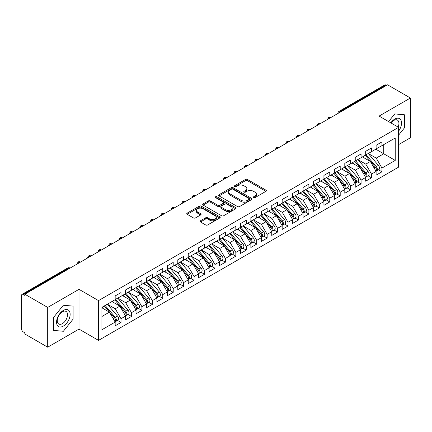 <?xml version="1.0" encoding="UTF-8"?>
<svg xmlns="http://www.w3.org/2000/svg" width="432" height="432" viewBox="0 0 432 432"><rect width="100%" height="100%" fill="white"/><g stroke="black" fill="none" stroke-linecap="round" stroke-linejoin="round"><path stroke-width="0.65" d="M253.606 197.608A1.015 0.583 0 0 0 255.037 197.608L265.923 191.322A1.447 0.837 0 0 0 266.35 190.733A1.447 0.837 0 0 0 265.923 190.139L247.482 179.491A1.447 0.837 0 0 0 245.435 179.491L234.549 185.776A1.015 0.583 0 0 0 234.252 186.192A1.015 0.583 0 0 0 234.549 186.608A1.015 0.583 0 0 0 235.985 186.608L237.389 185.792A4.639 2.678 0 0 1 243.95 185.792L245.484 186.678A4.639 2.678 0 0 1 246.845 188.573A4.639 2.678 0 0 1 245.484 190.463L244.075 191.279A1.015 0.583 0 0 0 243.778 191.695A1.015 0.583 0 0 0 244.075 192.105A1.015 0.583 0 0 0 245.511 192.105L246.92 191.295A4.639 2.678 0 0 1 253.476 191.295L255.015 192.181A4.639 2.678 0 0 1 256.37 194.076A4.639 2.678 0 0 1 255.015 195.966L253.606 196.781A1.015 0.583 0 0 0 253.309 197.192A1.015 0.583 0 0 0 253.606 197.608L253.606 196.781M200.459 220.779A1.447 0.837 0 0 0 200.032 221.373A1.447 0.837 0 0 0 200.459 221.962L205.632 224.948A1.447 0.837 0 0 0 207.679 224.948L219.769 217.971A1.447 0.837 0 0 0 220.196 217.377A1.447 0.837 0 0 0 219.769 216.788L201.328 206.14A1.447 0.837 0 0 0 199.282 206.14L187.191 213.122A1.447 0.837 0 0 0 186.764 213.71A1.447 0.837 0 0 0 187.191 214.304L193.439 217.912A1.447 0.837 0 0 0 195.491 217.912L200.664 214.925A1.447 0.837 0 0 0 201.085 214.331A1.447 0.837 0 0 0 200.664 213.743L197.564 211.95A3.877 2.236 0 0 1 196.43 210.368A3.877 2.236 0 0 1 198.823 208.3A3.877 2.236 0 0 1 203.045 208.786L215.185 215.795A3.877 2.236 0 0 1 216.319 217.377A3.877 2.236 0 0 1 213.926 219.445A3.877 2.236 0 0 1 209.704 218.959L207.679 217.793A1.447 0.837 0 0 0 205.632 217.793L200.459 220.779L200.459 221.962M398.606 144.59L410.4 137.781L410.4 98.01L387.542 84.812L24.835 294.219L24.835 295.423L23.166 294.462A2.214 1.28 -120 0 0 22.059 294.349A2.214 1.28 -120 0 0 21.6 295.364L21.6 329.108A2.214 1.28 -120 0 0 23.166 331.819L24.835 332.786L24.835 333.99L47.693 347.188L79.007 329.108L98.523 340.378L98.523 300.607L79.007 289.337L47.693 307.417L24.835 294.219M410.4 98.01L379.085 116.089L398.606 127.354L98.523 300.607M237.492 206.555A1.447 0.837 0 0 0 239.544 206.555L251.635 199.573A1.447 0.837 0 0 0 252.056 198.985A1.447 0.837 0 0 0 251.635 198.391L233.194 187.742A1.447 0.837 0 0 0 231.142 187.742L219.051 194.724A1.447 0.837 0 0 0 218.63 195.318A1.447 0.837 0 0 0 219.051 195.907L237.492 206.555M215.924 197.829A1.015 0.583 0 0 1 216.95 197.969L216.95 196.765L235.699 207.587A1.447 0.837 0 0 1 236.126 208.181A1.447 0.837 0 0 1 235.699 208.769L223.614 215.752A1.447 0.837 0 0 1 221.562 215.752L203.121 205.103L203.121 203.92A1.447 0.837 0 0 0 202.7 204.514A1.447 0.837 0 0 0 203.121 205.103M203.121 203.92L208.294 200.934A1.447 0.837 0 0 1 210.346 200.934L217.825 205.254A1.447 0.837 0 0 0 219.872 205.254L223.306 203.272A1.447 0.837 0 0 0 223.727 202.678A1.447 0.837 0 0 0 223.306 202.09L215.519 197.591A1.015 0.583 0 0 1 215.222 197.181A1.015 0.583 0 0 1 215.849 196.636A1.015 0.583 0 0 1 216.95 196.765M98.523 340.378L398.606 167.13L398.606 127.354M375.797 149.202L395.215 160.407L395.215 137.992L381.958 145.643L381.958 141.907L376.11 145.282L376.11 149.018L371.52 151.67L371.52 147.933L365.677 151.308L365.677 155.045L361.082 157.696L361.082 153.959L355.239 157.334L355.239 161.071L350.644 163.723L350.644 159.986L344.801 163.361L344.801 167.098L340.205 169.749L340.205 166.012L334.363 169.387L334.363 173.124L329.767 175.775L329.767 172.039L323.924 175.414L323.924 179.15L319.334 181.802L319.334 178.065L313.486 181.44L313.486 185.177L308.896 187.828L308.896 184.091L303.048 187.466L303.048 191.203L298.458 193.855L298.458 190.118L292.61 193.493L292.61 197.23L288.02 199.881L288.02 196.144L282.172 199.519L282.172 203.256L277.582 205.907L277.582 202.171L271.739 205.546L271.739 209.282L267.143 211.934L267.143 208.197L261.301 211.572L261.301 215.309L256.705 217.96L256.705 214.223L250.862 217.598L250.862 221.335L246.267 223.987L246.267 220.25L240.424 223.625L240.424 227.362L235.829 230.013L235.829 226.276L229.986 229.651L229.986 233.383L225.396 236.034L225.396 232.303L219.548 235.678L219.548 239.409L214.958 242.06L214.958 238.329L209.11 241.699L209.11 245.435L204.52 248.087L204.52 244.35L198.671 247.725L198.671 251.462L194.081 254.113L194.081 250.376L188.239 253.751L188.239 257.488L183.643 260.14L183.643 256.403L177.8 259.778L177.8 263.515L173.205 266.166L173.205 262.429L167.362 265.804L167.362 269.541L162.767 272.192L162.767 268.456L156.924 271.831L156.924 275.567L152.329 278.219L152.329 274.482L146.486 277.857L146.486 281.594L141.896 284.245L141.896 280.508L136.048 283.883L136.048 287.62L131.458 290.272L131.458 286.535L125.609 289.91L125.609 293.647L121.019 296.298L121.019 292.561L115.171 295.936L115.171 299.673L101.92 307.325L101.92 329.74L115.171 322.088L109.431 312.147L101.92 307.805M395.215 160.407L381.958 168.064L376.218 158.117L368.285 153.538L378.416 165.375L376.223 166.639A2.954 1.706 60 0 1 377.363 169.447A2.954 1.706 60 0 1 376.753 170.797A2.954 1.706 60 0 1 376.277 170.932M378.486 169.798L381.958 171.801L381.958 168.064M381.958 171.801L376.11 175.176L376.11 171.439L371.52 174.091L365.78 164.144L357.847 159.565M368.053 175.824L371.52 177.827L371.52 174.091M371.52 177.827L365.677 181.197L365.677 177.466L361.082 180.117L355.342 170.17L347.409 165.591L357.539 177.428L355.352 178.691A2.954 1.706 60 0 1 356.492 181.499A2.954 1.706 60 0 1 355.876 182.849A2.954 1.706 60 0 1 355.401 182.984M357.615 181.85L361.082 183.848L361.082 180.117M361.082 183.848L355.239 187.223L355.239 183.492L350.644 186.143L344.903 176.197L336.971 171.617M347.177 187.877L350.644 189.875L350.644 186.143M350.644 189.875L344.801 193.25L344.801 189.513L340.205 192.164L334.465 182.223L326.533 177.644M336.739 193.898L340.205 195.901L340.205 192.164M340.205 195.901L334.363 199.276L334.363 195.539L329.767 198.191L324.027 188.249L316.094 183.67L326.23 195.507L324.038 196.771A2.954 1.706 60 0 1 325.177 199.579A2.954 1.706 60 0 1 324.567 200.929A2.954 1.706 60 0 1 324.086 201.064M326.3 199.924L329.767 201.928L329.767 198.191M329.767 201.928L323.924 205.303L323.924 201.566L319.334 204.217L313.589 194.276L305.656 189.697M315.862 205.951L319.334 207.954L319.334 204.217M319.334 207.954L313.486 211.329L313.486 207.592L308.896 210.244L303.156 200.302L295.223 195.723L305.354 207.56L303.161 208.823A2.954 1.706 60 0 1 304.301 211.626A2.954 1.706 60 0 1 303.691 212.981A2.954 1.706 60 0 1 303.215 213.116M305.424 211.977L308.896 213.98L308.896 210.244M308.896 213.98L303.048 217.355L303.048 213.619L298.458 216.27L292.718 206.329L284.785 201.749M294.986 218.003L298.458 220.007L298.458 216.27M298.458 220.007L292.61 223.382L292.61 219.645L288.02 222.296L282.28 212.355L274.347 207.776M284.548 224.03L288.02 226.033L288.02 222.296M288.02 226.033L282.172 229.408L282.172 225.671L277.582 228.323L271.841 218.381L263.909 213.802L274.039 225.634L271.847 226.903A2.954 1.706 60 0 1 272.992 229.705A2.954 1.706 60 0 1 272.376 231.061A2.954 1.706 60 0 1 271.901 231.196M274.115 230.056L277.582 232.06L277.582 228.323M277.582 232.06L271.739 235.435L271.739 231.698L267.143 234.349L261.403 224.408L253.471 219.829M263.677 236.083L267.143 238.086L267.143 234.349M267.143 238.086L261.301 241.461L261.301 237.724L256.705 240.376L250.965 230.434L243.032 225.855L253.168 237.686L250.976 238.955A2.954 1.706 60 0 1 252.115 241.758A2.954 1.706 60 0 1 251.505 243.108A2.954 1.706 60 0 1 251.024 243.248M253.238 242.109L256.705 244.112L256.705 240.376M256.705 244.112L250.862 247.487L250.862 243.751L246.267 246.402L240.527 236.461L232.594 231.881M242.8 248.135L246.267 250.139L246.267 246.402M246.267 250.139L240.424 253.514L240.424 249.777L235.829 252.428L230.089 242.487L222.156 237.902M232.362 254.162L235.829 256.165L235.829 252.428M235.829 256.165L229.986 259.54L229.986 255.803L225.396 258.455L219.656 248.513L211.718 243.929M221.924 260.188L225.396 262.192L225.396 258.455M225.396 262.192L219.548 265.567L219.548 261.83L214.958 264.481L209.218 254.534L201.285 249.955M211.486 266.215L214.958 268.218L214.958 264.481M214.958 268.218L209.11 271.593L209.11 267.856L204.52 270.508L198.779 260.561L190.847 255.982L200.977 267.818L198.785 269.082A2.954 1.706 60 0 1 199.924 271.89A2.954 1.706 60 0 1 199.314 273.24A2.954 1.706 60 0 1 198.839 273.375M201.047 272.241L204.52 274.244L204.52 270.508M204.52 274.244L198.671 277.619L198.671 273.883L194.081 276.534L188.341 266.587L180.409 262.008M190.609 278.267L194.081 280.271L194.081 276.534M194.081 280.271L188.239 283.64L188.239 279.909L183.643 282.56L177.903 272.614L169.97 268.034M180.176 284.294L183.643 286.292L183.643 282.56M183.643 286.292L177.8 289.667L177.8 285.935L173.205 288.587L167.465 278.64L159.532 274.061M169.738 290.32L173.205 292.318L173.205 288.587M173.205 292.318L167.362 295.693L167.362 291.956L162.767 294.608L157.027 284.666L149.094 280.087L159.23 291.924L157.037 293.188A2.954 1.706 60 0 1 158.177 295.996A2.954 1.706 60 0 1 157.567 297.346A2.954 1.706 60 0 1 157.086 297.481M159.3 296.341L162.767 298.345L162.767 294.608M162.767 298.345L156.924 301.72L156.924 297.983L152.329 300.634L146.588 290.693L138.656 286.114L148.792 297.95L146.599 299.214A2.954 1.706 60 0 1 147.739 302.022A2.954 1.706 60 0 1 147.128 303.372A2.954 1.706 60 0 1 146.648 303.507M148.862 302.368L152.329 304.371L152.329 300.634M152.329 304.371L146.486 307.746L146.486 304.009L141.896 306.661L136.15 296.719L128.218 292.14M138.424 308.394L141.896 310.397L141.896 306.661M141.896 310.397L136.048 313.772L136.048 310.036L131.458 312.687L125.717 302.746L117.785 298.166L127.915 310.003L125.723 311.267A2.954 1.706 60 0 1 126.862 314.069A2.954 1.706 60 0 1 126.252 315.425A2.954 1.706 60 0 1 125.771 315.56M127.985 314.42L131.458 316.424L131.458 312.687M131.458 316.424L125.609 319.799L125.609 316.062L121.019 318.713L115.279 308.772L107.347 304.193M117.547 320.447L121.019 322.45L121.019 318.713M121.019 322.45L115.171 325.825L115.171 322.088M115.171 299.554L121.019 296.298M101.92 316.483L109.431 312.147M125.609 293.528L131.458 290.272M115.279 308.772L119.869 306.121L111.937 301.541M125.609 316.062L119.869 306.121M136.048 287.501L141.896 284.245M125.717 302.746L130.307 300.094L122.375 295.515M136.048 310.036L130.307 300.094M146.486 281.475L152.329 278.219M136.15 296.719L140.746 294.068L132.813 289.489M146.486 304.009L140.746 294.068M156.924 275.449L162.767 272.192M146.588 290.693L151.184 288.041L143.251 283.462M156.924 297.983L151.184 288.041M167.362 269.422L173.205 266.166M157.027 284.666L161.622 282.015L153.689 277.436M167.362 291.956L161.622 282.015M177.8 263.396L183.643 260.14M167.465 278.64L172.06 275.989L164.128 271.409M177.8 285.935L172.06 275.989M188.239 257.369L194.081 254.113M177.903 272.614L182.493 269.962L174.56 265.383M188.239 279.909L182.493 269.962M198.671 251.343L204.52 248.087M188.341 266.587L192.931 263.936L184.999 259.357M198.671 273.883L192.931 263.936M209.11 245.317L214.958 242.06M198.779 260.561L203.369 257.909L195.437 253.33M209.11 267.856L203.369 257.909M219.548 239.29L225.396 236.034M209.218 254.534L213.808 251.883L205.875 247.304M219.548 261.83L213.808 251.883M229.986 233.264L235.829 230.013M219.656 248.513L224.246 245.862L216.313 241.277M229.986 255.803L224.246 245.862M240.424 227.237L246.267 223.987M230.089 242.487L234.684 239.836L226.751 235.251M240.424 249.777L234.684 239.836M250.862 221.211L256.705 217.96M240.527 236.461L245.122 233.809L237.19 229.225M250.862 243.751L245.122 233.809M261.301 215.185L267.143 211.934M250.965 230.434L255.56 227.783L247.628 223.204M261.301 237.724L255.56 227.783M271.739 209.158L277.582 205.907M261.403 224.408L265.999 221.756L258.061 217.177M271.739 231.698L265.999 221.756M282.172 203.132L288.02 199.881M271.841 218.381L276.431 215.73L268.499 211.151M282.172 225.671L276.431 215.73M292.61 197.111L298.458 193.855M282.28 212.355L286.87 209.704L278.937 205.124M292.61 219.645L286.87 209.704M303.048 191.084L308.896 187.828M292.718 206.329L297.308 203.677L289.375 199.098M303.048 213.619L297.308 203.677M313.486 185.058L319.334 181.802M303.156 200.302L307.746 197.651L299.813 193.072M313.486 207.592L307.746 197.651M323.924 179.032L329.767 175.775M313.589 194.276L318.184 191.624L310.252 187.045M323.924 201.566L318.184 191.624M334.363 173.005L340.205 169.749M324.027 188.249L328.622 185.598L320.69 181.019M334.363 195.539L328.622 185.598M344.801 166.979L350.644 163.723M334.465 182.223L339.061 179.572L331.128 174.992M344.801 189.513L339.061 179.572M355.239 160.952L361.082 157.696M344.903 176.197L349.499 173.545L341.566 168.966M355.239 183.492L349.499 173.545M365.677 154.926L371.52 151.67M355.342 170.17L359.932 167.519L351.999 162.94M365.677 177.466L359.932 167.519M386.5 85.412L385.873 85.055L340.232 111.402L340.859 111.764M338.98 112.849A2.214 1.28 120 0 1 340.232 111.402A2.214 1.28 60 0 0 339.125 111.294L384.766 84.942A2.214 1.28 60 0 1 385.873 85.055M376.11 148.9L381.958 145.643M376.218 158.117L383.729 153.781L383.729 144.623L395.215 137.992M365.78 164.144L370.37 161.492L362.437 156.913M376.11 171.439L370.37 161.492M47.693 307.417L47.693 347.188M394.745 113.924L388.589 121.576L394.745 113.924L404.503 114.793L394.745 113.924M404.503 127.807L404.503 114.793L404.503 127.807L398.606 135.14L404.503 127.807M79.007 329.108L79.007 289.337M73.111 319.135L73.111 306.121L63.353 305.251L53.59 317.39L53.59 330.404L63.353 331.274L73.111 319.135L63.353 331.274L53.59 330.404L53.59 317.39L63.353 305.251L73.111 306.121L73.111 319.135M330.372 117.817L329.746 117.461A2.214 1.28 -120 0 0 328.639 117.347A2.214 1.28 -120 0 0 328.612 117.364L327.58 119.237A2.214 1.28 0 0 0 327.602 119.416L327.58 119.237M319.934 123.844L319.307 123.482A2.214 1.28 -120 0 0 318.2 123.374A2.214 1.28 -120 0 0 318.173 123.39L317.142 125.264A2.214 1.28 0 0 0 317.164 125.442M309.496 129.87L308.869 129.508A2.214 1.28 -120 0 0 307.762 129.4A2.214 1.28 -120 0 0 307.735 129.416L306.704 131.29A2.214 1.28 0 0 0 306.725 131.468M299.057 135.896L298.431 135.535A2.214 1.28 -120 0 0 297.324 135.427A2.214 1.28 -120 0 0 297.297 135.443L296.266 137.311A2.214 1.28 0 0 0 296.293 137.495M288.619 141.923L287.993 141.561A2.214 1.28 -120 0 0 286.886 141.453A2.214 1.28 -120 0 0 286.859 141.469L285.833 143.338A2.214 1.28 0 0 0 285.854 143.521M278.181 147.949L277.555 147.587A2.214 1.28 -120 0 0 276.448 147.479A2.214 1.28 -120 0 0 276.421 147.496L275.395 149.364A2.214 1.28 0 0 0 275.416 149.548M267.743 153.976L267.116 153.614A2.214 1.28 -120 0 0 266.009 153.506A2.214 1.28 -120 0 0 265.988 153.522L264.956 155.39A2.214 1.28 0 0 0 264.978 155.574M257.305 160.002L256.678 159.64A2.214 1.28 -120 0 0 255.571 159.532A2.214 1.28 -120 0 0 255.55 159.548L254.518 161.417A2.214 1.28 0 0 0 254.54 161.6M246.872 166.028L246.245 165.667A2.214 1.28 -120 0 0 245.138 165.559A2.214 1.28 -120 0 0 245.111 165.575L244.08 167.443A2.214 1.28 0 0 0 244.102 167.627M236.434 172.055L235.807 171.693A2.214 1.28 -120 0 0 234.7 171.585A2.214 1.28 -120 0 0 234.673 171.601L233.642 173.47A2.214 1.28 0 0 0 233.663 173.653M225.995 178.081L225.369 177.719A2.214 1.28 -120 0 0 224.262 177.611A2.214 1.28 -120 0 0 224.235 177.628L223.204 179.496A2.214 1.28 0 0 0 223.225 179.68M215.557 184.108L214.931 183.746A2.214 1.28 -120 0 0 213.824 183.638A2.214 1.28 -120 0 0 213.797 183.649L212.765 185.522A2.214 1.28 0 0 0 212.792 185.706M205.119 190.134L204.493 189.772A2.214 1.28 -120 0 0 203.386 189.664A2.214 1.28 -120 0 0 203.359 189.675L202.327 191.549A2.214 1.28 0 0 0 202.354 191.732M194.681 196.16L194.054 195.799A2.214 1.28 -120 0 0 192.947 195.685A2.214 1.28 -120 0 0 192.92 195.701L191.894 197.575A2.214 1.28 0 0 0 191.916 197.759M184.243 202.187L183.616 201.825A2.214 1.28 -120 0 0 182.509 201.712A2.214 1.28 -120 0 0 182.482 201.728L181.456 203.602A2.214 1.28 0 0 0 181.478 203.78M173.804 208.213L173.178 207.851A2.214 1.28 -120 0 0 172.071 207.738A2.214 1.28 -120 0 0 172.049 207.754L171.018 209.628A2.214 1.28 0 0 0 171.04 209.806M163.366 214.24L162.74 213.878A2.214 1.28 -120 0 0 161.633 213.764A2.214 1.28 -120 0 0 161.611 213.781L160.58 215.654A2.214 1.28 0 0 0 160.601 215.833M152.933 220.261L152.307 219.904A2.214 1.28 -120 0 0 151.2 219.791A2.214 1.28 -120 0 0 151.173 219.807L150.142 221.681A2.214 1.28 0 0 0 150.163 221.859M142.495 226.287L141.869 225.925A2.214 1.28 -120 0 0 140.762 225.817A2.214 1.28 -120 0 0 140.735 225.833L139.703 227.707A2.214 1.28 0 0 0 139.725 227.885M132.057 232.313L131.431 231.952A2.214 1.28 -120 0 0 130.324 231.844A2.214 1.28 -120 0 0 130.297 231.86L129.265 233.734A2.214 1.28 0 0 0 129.287 233.912M121.619 238.34L120.992 237.978A2.214 1.28 -120 0 0 119.885 237.87A2.214 1.28 -120 0 0 119.858 237.886L118.827 239.755A2.214 1.28 0 0 0 118.854 239.938M111.181 244.366L110.554 244.004A2.214 1.28 -120 0 0 109.447 243.896A2.214 1.28 -120 0 0 109.42 243.913L108.389 245.781A2.214 1.28 0 0 0 108.416 245.965M100.742 250.393L100.116 250.031A2.214 1.28 -120 0 0 99.009 249.923A2.214 1.28 -120 0 0 98.982 249.939L97.956 251.807A2.214 1.28 0 0 0 97.978 251.991M90.304 256.419L89.678 256.057A2.214 1.28 -120 0 0 88.571 255.949A2.214 1.28 -120 0 0 88.544 255.965L87.518 257.834A2.214 1.28 0 0 0 87.539 258.017M79.866 262.445L79.24 262.084A2.214 1.28 -120 0 0 78.133 261.976A2.214 1.28 -120 0 0 78.111 261.992L77.08 263.86A2.214 1.28 0 0 0 77.101 264.044M254.011 197.748L255.015 197.17A4.639 2.678 0 0 0 256.37 195.28L256.37 194.076M246.845 188.573L246.845 189.778A4.639 2.678 0 0 1 245.484 191.673L244.48 192.251M265.907 191.333L247.482 180.7A1.447 0.837 0 0 0 245.435 180.7L234.954 186.748M251.613 199.584L233.194 188.951A1.447 0.837 0 0 0 231.142 188.951L219.073 195.917M249.07 199.395A1.015 0.583 0 0 0 249.367 198.985A1.015 0.583 0 0 0 249.07 198.569L232.886 189.221A1.015 0.583 0 0 0 231.449 189.221L229.964 190.08A4.639 2.678 0 0 0 228.604 191.975A4.639 2.678 0 0 0 229.964 193.865L241.029 200.254A4.639 2.678 0 0 0 247.585 200.254L249.07 199.395L249.07 200.605A1.015 0.583 0 0 0 249.367 200.189L249.367 198.985M228.604 191.975L228.604 193.18A4.639 2.678 0 0 0 229.964 195.07L229.964 193.865M249.07 200.605L247.585 201.458A4.639 2.678 0 0 1 241.029 201.458L229.964 195.07M203.143 205.114L208.294 202.138L208.294 200.934M223.727 202.678L223.727 203.882A1.447 0.837 0 0 1 223.306 204.476L219.872 206.458A1.447 0.837 0 0 1 217.825 206.458L210.346 202.138A1.447 0.837 0 0 0 208.294 202.138M216.95 197.969L235.683 208.786M225.585 209.731A3.877 2.236 0 0 0 229.808 210.217A3.877 2.236 0 0 0 232.2 208.148A3.877 2.236 0 0 0 231.066 206.566L226.789 204.098A1.447 0.837 0 0 0 224.737 204.098L221.308 206.08A1.447 0.837 0 0 0 220.882 206.674A1.447 0.837 0 0 0 221.308 207.263L225.585 209.731L225.585 210.94A3.877 2.236 0 0 0 229.808 211.426A3.877 2.236 0 0 0 232.2 209.358L232.2 208.148M220.882 206.674L220.882 207.878A1.447 0.837 0 0 0 221.308 208.467L221.308 207.263M225.585 210.94L221.308 208.467M216.319 217.377L216.319 218.581A3.877 2.236 0 0 1 213.926 220.649A3.877 2.236 0 0 1 209.704 220.163L207.679 218.997A1.447 0.837 0 0 0 205.632 218.997L200.475 221.972M196.43 210.368L196.43 211.572A3.877 2.236 0 0 0 197.564 213.154L197.564 211.95M200.642 214.936L197.564 213.154M219.753 217.982L201.328 207.344A1.447 0.837 0 0 0 199.282 207.344L187.207 214.315M376.753 170.797L378.945 169.533A2.954 1.706 -120 0 0 379.555 168.183A2.954 1.706 -120 0 0 378.416 165.375M365.245 155.293L375.392 167.125A2.954 1.706 60 0 1 376.531 169.927A2.954 1.706 60 0 1 375.991 171.234M364.257 157.961L363.053 156.562M366.077 154.813L376.223 166.639M355.644 160.839L365.785 172.665A2.954 1.706 60 0 1 366.93 175.473A2.954 1.706 60 0 1 366.314 176.823L368.507 175.559A2.954 1.706 -120 0 0 369.117 174.204A2.954 1.706 -120 0 0 367.978 171.401L357.831 159.575M366.314 176.823A2.954 1.706 60 0 1 365.839 176.958M354.807 161.32L364.954 173.151A2.954 1.706 60 0 1 366.093 175.954A2.954 1.706 60 0 1 365.558 177.255M353.819 163.987L352.615 162.589M355.876 182.849L358.069 181.586A2.954 1.706 -120 0 0 358.684 180.23A2.954 1.706 -120 0 0 357.539 177.428M344.369 167.346L354.515 179.172A2.954 1.706 60 0 1 355.655 181.98A2.954 1.706 60 0 1 355.12 183.281M343.381 170.014L342.176 168.615M345.206 166.865L355.352 178.691M334.768 172.892L344.914 184.718A2.954 1.706 60 0 1 346.054 187.526A2.954 1.706 60 0 1 345.443 188.876L347.63 187.612A2.954 1.706 -120 0 0 348.246 186.257A2.954 1.706 -120 0 0 347.107 183.454L336.96 171.628M345.443 188.876A2.954 1.706 60 0 1 344.963 189.011M333.931 173.372L344.077 185.198A2.954 1.706 60 0 1 345.217 188.006A2.954 1.706 60 0 1 344.682 189.308M332.942 176.04L331.738 174.636M324.329 178.918L334.476 190.744A2.954 1.706 60 0 1 335.615 193.552A2.954 1.706 60 0 1 335.005 194.902L337.198 193.639A2.954 1.706 -120 0 0 337.808 192.283A2.954 1.706 -120 0 0 336.668 189.481L326.522 177.649M335.005 194.902A2.954 1.706 60 0 1 334.525 195.037M323.492 179.399L333.639 191.225A2.954 1.706 60 0 1 334.778 194.033A2.954 1.706 60 0 1 334.244 195.334M322.504 182.066L321.3 180.662M398.606 131.144A9.596 5.54 120 0 0 401.22 120.857A9.596 5.54 120 0 0 394.745 119.102A9.596 5.54 120 0 0 390.793 122.845M398.12 127.078A7.263 4.196 120 0 0 397.424 120.096A7.263 4.196 120 0 0 393.79 120.452A7.263 4.196 120 0 0 391.03 122.98M63.353 326.095A9.596 5.54 120 0 0 70.135 314.345A9.596 5.54 120 0 0 63.353 310.43A9.596 5.54 120 0 0 56.565 322.18A9.596 5.54 120 0 0 63.353 326.095M62.397 323.644A7.263 4.196 120 0 0 67.144 317.245A7.263 4.196 120 0 0 66.031 311.423A7.263 4.196 120 0 0 62.397 311.78A7.263 4.196 120 0 0 57.656 318.184A7.263 4.196 120 0 0 58.768 324.005A7.263 4.196 120 0 0 62.397 323.644M324.567 200.929L326.759 199.665A2.954 1.706 -120 0 0 327.37 198.31A2.954 1.706 -120 0 0 326.23 195.507M313.054 185.425L323.201 197.251A2.954 1.706 60 0 1 324.34 200.059A2.954 1.706 60 0 1 323.806 201.361M312.066 188.093L310.862 186.689M313.891 184.945L324.038 196.771M303.453 190.971L313.6 202.797A2.954 1.706 60 0 1 314.739 205.605A2.954 1.706 60 0 1 314.129 206.955L316.321 205.686A2.954 1.706 -120 0 0 316.931 204.336A2.954 1.706 -120 0 0 315.792 201.533L305.645 189.702M314.129 206.955A2.954 1.706 60 0 1 313.648 207.09M302.616 191.452L312.763 203.278A2.954 1.706 60 0 1 313.902 206.086A2.954 1.706 60 0 1 313.367 207.387M301.628 194.119L300.429 192.715M303.691 212.981L305.883 211.712A2.954 1.706 -120 0 0 306.493 210.362A2.954 1.706 -120 0 0 305.354 207.56M292.183 197.478L302.33 209.304A2.954 1.706 60 0 1 303.469 212.112A2.954 1.706 60 0 1 302.929 213.413M291.19 200.146L289.991 198.742M293.015 196.997L303.161 208.823M282.577 203.024L292.723 214.85A2.954 1.706 60 0 1 293.863 217.652A2.954 1.706 60 0 1 293.252 219.008L295.445 217.739A2.954 1.706 -120 0 0 296.055 216.389A2.954 1.706 -120 0 0 294.916 213.581L284.769 201.755M293.252 219.008A2.954 1.706 60 0 1 292.777 219.143M281.745 203.504L291.892 215.33A2.954 1.706 60 0 1 293.031 218.138A2.954 1.706 60 0 1 292.491 219.44M280.757 206.172L279.553 204.768M272.138 209.05L282.285 220.876A2.954 1.706 60 0 1 283.424 223.679A2.954 1.706 60 0 1 282.814 225.034L285.007 223.765A2.954 1.706 -120 0 0 285.617 222.415A2.954 1.706 -120 0 0 284.477 219.607L274.331 207.781M282.814 225.034A2.954 1.706 60 0 1 282.339 225.169M271.307 209.531L281.453 221.357A2.954 1.706 60 0 1 282.593 224.165A2.954 1.706 60 0 1 282.058 225.466M270.319 212.198L269.114 210.794M272.376 231.061L274.568 229.792A2.954 1.706 -120 0 0 275.179 228.442A2.954 1.706 -120 0 0 274.039 225.634M260.869 215.557L271.015 227.383A2.954 1.706 60 0 1 272.155 230.191A2.954 1.706 60 0 1 271.62 231.493M259.88 218.225L258.676 216.821M261.706 215.071L271.847 226.903M251.267 221.098L261.414 232.929A2.954 1.706 60 0 1 262.553 235.732A2.954 1.706 60 0 1 261.938 237.087L264.13 235.818A2.954 1.706 -120 0 0 264.746 234.468A2.954 1.706 -120 0 0 263.606 231.66L253.46 219.834M261.938 237.087A2.954 1.706 60 0 1 261.463 237.222M250.43 221.584L260.577 233.41A2.954 1.706 60 0 1 261.716 236.218A2.954 1.706 60 0 1 261.182 237.519M249.442 224.251L248.238 222.847M251.505 243.108L253.692 241.844A2.954 1.706 -120 0 0 254.308 240.494A2.954 1.706 -120 0 0 253.168 237.686M239.992 227.61L250.139 239.436A2.954 1.706 60 0 1 251.278 242.239A2.954 1.706 60 0 1 250.744 243.545M239.004 230.278L237.8 228.874M240.829 227.124L250.976 238.955M230.391 233.15L240.538 244.982A2.954 1.706 60 0 1 241.677 247.784A2.954 1.706 60 0 1 241.067 249.134L243.259 247.871A2.954 1.706 -120 0 0 243.869 246.521A2.954 1.706 -120 0 0 242.73 243.713L232.583 231.887M241.067 249.134A2.954 1.706 60 0 1 240.586 249.275M229.554 233.636L239.701 245.462A2.954 1.706 60 0 1 240.84 248.265A2.954 1.706 60 0 1 240.305 249.572M228.566 236.304L227.362 234.9M219.953 239.177L230.099 251.003A2.954 1.706 60 0 1 231.239 253.811A2.954 1.706 60 0 1 230.629 255.161L232.821 253.897A2.954 1.706 -120 0 0 233.431 252.547A2.954 1.706 -120 0 0 232.292 249.739L222.145 237.913M230.629 255.161A2.954 1.706 60 0 1 230.148 255.301M219.116 239.657L229.262 251.489A2.954 1.706 60 0 1 230.402 254.291A2.954 1.706 60 0 1 229.867 255.598M218.128 242.33L216.923 240.926M209.515 245.203L219.661 257.029A2.954 1.706 60 0 1 220.801 259.837A2.954 1.706 60 0 1 220.19 261.187L222.383 259.924A2.954 1.706 -120 0 0 222.993 258.574A2.954 1.706 -120 0 0 221.854 255.766L211.707 243.94M220.19 261.187A2.954 1.706 60 0 1 219.71 261.328M208.678 245.684L218.824 257.515A2.954 1.706 60 0 1 219.964 260.318A2.954 1.706 60 0 1 219.429 261.625M207.689 248.351L206.491 246.953M199.076 251.23L209.223 263.056A2.954 1.706 60 0 1 210.362 265.864A2.954 1.706 60 0 1 209.752 267.214L211.945 265.95A2.954 1.706 -120 0 0 212.555 264.6A2.954 1.706 -120 0 0 211.415 261.792L201.269 249.966M209.752 267.214A2.954 1.706 60 0 1 209.277 267.354M198.245 251.71L208.391 263.542A2.954 1.706 60 0 1 209.531 266.344A2.954 1.706 60 0 1 208.991 267.651M197.251 254.378L196.052 252.979M199.314 273.24L201.506 271.976A2.954 1.706 -120 0 0 202.117 270.626A2.954 1.706 -120 0 0 200.977 267.818M187.807 257.737L197.953 269.568A2.954 1.706 60 0 1 199.093 272.371A2.954 1.706 60 0 1 198.553 273.677M186.818 260.404L185.614 259.006M188.638 257.256L198.785 269.082M178.2 263.282L188.347 275.108A2.954 1.706 60 0 1 189.486 277.916A2.954 1.706 60 0 1 188.876 279.266L191.068 278.003A2.954 1.706 -120 0 0 191.678 276.647A2.954 1.706 -120 0 0 190.539 273.845L180.392 262.019M188.876 279.266A2.954 1.706 60 0 1 188.401 279.401M177.368 263.763L187.515 275.594A2.954 1.706 60 0 1 188.654 278.397A2.954 1.706 60 0 1 188.12 279.698M176.38 266.431L175.176 265.032M167.767 269.309L177.914 281.135A2.954 1.706 60 0 1 179.053 283.943A2.954 1.706 60 0 1 178.438 285.293L180.63 284.029A2.954 1.706 -120 0 0 181.24 282.674A2.954 1.706 -120 0 0 180.101 279.871L169.954 268.045M178.438 285.293A2.954 1.706 60 0 1 177.962 285.428M166.93 269.789L177.077 281.615A2.954 1.706 60 0 1 178.216 284.423A2.954 1.706 60 0 1 177.682 285.725M165.942 272.457L164.738 271.058M157.329 275.335L167.476 287.161A2.954 1.706 60 0 1 168.615 289.969A2.954 1.706 60 0 1 167.999 291.319L170.192 290.056A2.954 1.706 -120 0 0 170.807 288.7A2.954 1.706 -120 0 0 169.668 285.898L159.521 274.072M167.999 291.319A2.954 1.706 60 0 1 167.524 291.454M156.492 275.816L166.639 287.642A2.954 1.706 60 0 1 167.778 290.45A2.954 1.706 60 0 1 167.243 291.751M155.504 278.483L154.3 277.079M157.567 297.346L159.754 296.082A2.954 1.706 -120 0 0 160.369 294.727A2.954 1.706 -120 0 0 159.23 291.924M146.054 281.842L156.2 293.668A2.954 1.706 60 0 1 157.34 296.476A2.954 1.706 60 0 1 156.805 297.778M145.066 284.51L143.861 283.106M146.891 281.362L157.037 293.188M147.128 303.372L149.321 302.108A2.954 1.706 -120 0 0 149.931 300.753A2.954 1.706 -120 0 0 148.792 297.95M135.616 287.869L145.762 299.695A2.954 1.706 60 0 1 146.902 302.503A2.954 1.706 60 0 1 146.367 303.804M134.627 290.536L133.423 289.132M136.453 287.388L146.599 299.214M126.014 293.414L136.161 305.24A2.954 1.706 60 0 1 137.3 308.048A2.954 1.706 60 0 1 136.69 309.398L138.883 308.129A2.954 1.706 -120 0 0 139.493 306.779A2.954 1.706 -120 0 0 138.353 303.977L128.207 292.145M136.69 309.398A2.954 1.706 60 0 1 136.21 309.533M125.177 293.895L135.324 305.721A2.954 1.706 60 0 1 136.463 308.529A2.954 1.706 60 0 1 135.929 309.83M124.189 296.563L122.985 295.159M126.252 315.425L128.444 314.156A2.954 1.706 -120 0 0 129.055 312.806A2.954 1.706 -120 0 0 127.915 310.003M114.745 299.921L124.886 311.747A2.954 1.706 60 0 1 126.031 314.555A2.954 1.706 60 0 1 125.491 315.857M113.751 302.589L112.552 301.185M115.576 299.441L125.723 311.267M105.138 305.467L115.285 317.293A2.954 1.706 60 0 1 116.424 320.096A2.954 1.706 60 0 1 115.814 321.451L118.006 320.182A2.954 1.706 -120 0 0 118.616 318.832A2.954 1.706 -120 0 0 117.477 316.024L107.33 304.198M115.814 321.451A2.954 1.706 60 0 1 115.339 321.586M104.306 305.948L114.453 317.774A2.954 1.706 60 0 1 115.592 320.582A2.954 1.706 60 0 1 115.052 321.883M103.313 308.615L102.114 307.211M69.428 268.472L68.801 268.11L23.166 294.462M70.081 268.099L69.908 268.002A2.214 1.28 120 0 0 68.801 268.11A2.214 1.28 -120 0 0 67.694 268.002L22.059 294.349M331.02 117.445L330.853 117.347A2.214 1.28 120 0 0 329.746 117.461A2.214 1.28 120 0 0 328.541 118.876M320.582 123.471L320.414 123.374A2.214 1.28 120 0 0 319.307 123.482A2.214 1.28 120 0 0 318.103 124.902M310.144 129.497L309.976 129.4A2.214 1.28 120 0 0 308.869 129.508A2.214 1.28 120 0 0 307.665 130.928M299.705 135.524L299.538 135.427A2.214 1.28 120 0 0 298.431 135.535A2.214 1.28 120 0 0 297.232 136.955M289.267 141.55L289.1 141.453A2.214 1.28 120 0 0 287.993 141.561A2.214 1.28 120 0 0 286.794 142.981M278.829 147.577L278.662 147.479A2.214 1.28 120 0 0 277.555 147.587A2.214 1.28 120 0 0 276.356 149.008M268.391 153.603L268.223 153.506A2.214 1.28 120 0 0 267.116 153.614A2.214 1.28 120 0 0 265.918 155.029M257.953 159.629L257.785 159.532A2.214 1.28 120 0 0 256.678 159.64A2.214 1.28 120 0 0 255.479 161.055M247.52 165.656L247.352 165.559A2.214 1.28 120 0 0 246.245 165.667A2.214 1.28 120 0 0 245.041 167.081M237.082 171.682L236.914 171.585A2.214 1.28 120 0 0 235.807 171.693A2.214 1.28 120 0 0 234.603 173.108M226.643 177.709L226.476 177.611A2.214 1.28 120 0 0 225.369 177.719A2.214 1.28 120 0 0 224.165 179.134M216.205 183.73L216.038 183.638A2.214 1.28 120 0 0 214.931 183.746A2.214 1.28 120 0 0 213.727 185.161M205.767 189.756L205.6 189.664A2.214 1.28 120 0 0 204.493 189.772A2.214 1.28 120 0 0 203.294 191.187M195.329 195.782L195.161 195.685A2.214 1.28 120 0 0 194.054 195.799A2.214 1.28 120 0 0 192.856 197.213M184.891 201.809L184.723 201.712A2.214 1.28 120 0 0 183.616 201.825A2.214 1.28 120 0 0 182.417 203.24M174.452 207.835L174.285 207.738A2.214 1.28 120 0 0 173.178 207.851A2.214 1.28 120 0 0 171.979 209.266M164.02 213.862L163.847 213.764A2.214 1.28 120 0 0 162.74 213.878A2.214 1.28 120 0 0 161.541 215.293M153.581 219.888L153.414 219.791A2.214 1.28 120 0 0 152.307 219.904A2.214 1.28 120 0 0 151.103 221.319M143.143 225.914L142.976 225.817A2.214 1.28 120 0 0 141.869 225.925A2.214 1.28 120 0 0 140.665 227.345M132.705 231.941L132.538 231.844A2.214 1.28 120 0 0 131.431 231.952A2.214 1.28 120 0 0 130.226 233.372M122.267 237.967L122.099 237.87A2.214 1.28 120 0 0 120.992 237.978A2.214 1.28 120 0 0 119.794 239.398M111.829 243.994L111.661 243.896A2.214 1.28 120 0 0 110.554 244.004A2.214 1.28 120 0 0 109.355 245.425M101.39 250.02L101.223 249.923A2.214 1.28 120 0 0 100.116 250.031A2.214 1.28 120 0 0 98.917 251.451M90.952 256.046L90.785 255.949A2.214 1.28 120 0 0 89.678 256.057A2.214 1.28 120 0 0 88.479 257.472M80.514 262.073L80.347 261.976A2.214 1.28 120 0 0 79.24 262.084A2.214 1.28 120 0 0 78.041 263.498M255.015 197.17L255.015 195.966M244.075 192.105L244.075 191.279M245.484 191.673L245.484 190.463M234.549 186.608L234.549 185.776M245.435 180.7L245.435 179.491M247.482 180.7L247.482 179.491M265.923 191.322L265.923 190.139M219.051 195.907L219.051 194.724M231.142 188.951L231.142 187.742M233.194 188.951L233.194 187.742M251.635 199.573L251.635 198.391M241.029 201.458L241.029 200.254M247.585 201.458L247.585 200.254M210.346 202.138L210.346 200.934M217.825 206.458L217.825 205.254M219.872 206.458L219.872 205.254M223.306 204.476L223.306 203.272M235.699 208.769L235.699 207.587M205.632 218.997L205.632 217.793M207.679 218.997L207.679 217.793M209.704 220.163L209.704 218.959M200.664 214.925L200.664 213.743M187.191 214.304L187.191 213.122M199.282 207.344L199.282 206.14M201.328 207.344L201.328 206.14M219.769 217.971L219.769 216.788M375.392 167.125L374.063 167.886M364.954 173.151L363.625 173.912M367.978 171.401L365.785 172.665M354.515 179.172L353.187 179.939M344.077 185.198L342.749 185.965M347.107 183.454L344.914 184.718M333.639 191.225L332.311 191.992M336.668 189.481L334.476 190.744M323.201 197.251L321.878 198.018M312.763 203.278L311.44 204.044M315.792 201.533L313.6 202.797M302.33 209.304L301.001 210.071M291.892 215.33L290.563 216.097M294.916 213.581L292.723 214.85M281.453 221.357L280.125 222.124M284.477 219.607L282.285 220.876M271.015 227.383L269.687 228.15M260.577 233.41L259.249 234.176M263.606 231.66L261.414 232.929M250.139 239.436L248.81 240.203M239.701 245.462L238.378 246.229M242.73 243.713L240.538 244.982M229.262 251.489L227.939 252.256M232.292 249.739L230.099 251.003M218.824 257.515L217.501 258.282M221.854 255.766L219.661 257.029M208.391 263.542L207.063 264.303M211.415 261.792L209.223 263.056M197.953 269.568L196.625 270.329M187.515 275.594L186.187 276.356M190.539 273.845L188.347 275.108M177.077 281.615L175.748 282.382M180.101 279.871L177.914 281.135M166.639 287.642L165.31 288.409M169.668 285.898L167.476 287.161M156.2 293.668L154.872 294.435M145.762 299.695L144.439 300.461M135.324 305.721L134.001 306.488M138.353 303.977L136.161 305.24M124.886 311.747L123.563 312.514M114.453 317.774L113.125 318.541M117.477 316.024L115.285 317.293M330.853 117.347A2.214 2.214 0 0 0 328.639 117.347M339.125 111.294A2.214 2.214 0 0 0 338.018 113.211M320.414 123.374A2.214 2.214 0 0 0 318.2 123.374M309.976 129.4A2.214 2.214 0 0 0 307.762 129.4M299.538 135.427A2.214 2.214 0 0 0 297.324 135.427M289.1 141.453A2.214 2.214 0 0 0 286.886 141.453M278.662 147.479A2.214 2.214 0 0 0 276.448 147.479M268.223 153.506A2.214 2.214 0 0 0 266.009 153.506M257.785 159.532A2.214 2.214 0 0 0 255.571 159.532M247.352 165.559A2.214 2.214 0 0 0 245.138 165.559M236.914 171.585A2.214 2.214 0 0 0 234.7 171.585M226.476 177.611A2.214 2.214 0 0 0 224.262 177.611M216.038 183.638A2.214 2.214 0 0 0 213.824 183.638M205.6 189.664A2.214 2.214 0 0 0 203.386 189.664M195.161 195.685A2.214 2.214 0 0 0 192.947 195.685M184.723 201.712A2.214 2.214 0 0 0 182.509 201.712M174.285 207.738A2.214 2.214 0 0 0 172.071 207.738M163.847 213.764A2.214 2.214 0 0 0 161.633 213.764M153.414 219.791A2.214 2.214 0 0 0 151.2 219.791M142.976 225.817A2.214 2.214 0 0 0 140.762 225.817M132.538 231.844A2.214 2.214 0 0 0 130.324 231.844M122.099 237.87A2.214 2.214 0 0 0 119.885 237.87M111.661 243.896A2.214 2.214 0 0 0 109.447 243.896M101.223 249.923A2.214 2.214 0 0 0 99.009 249.923M90.785 255.949A2.214 2.214 0 0 0 88.571 255.949M80.347 261.976A2.214 2.214 0 0 0 78.133 261.976M69.908 268.002A2.214 2.214 0 0 0 67.694 268.002"/></g></svg>
